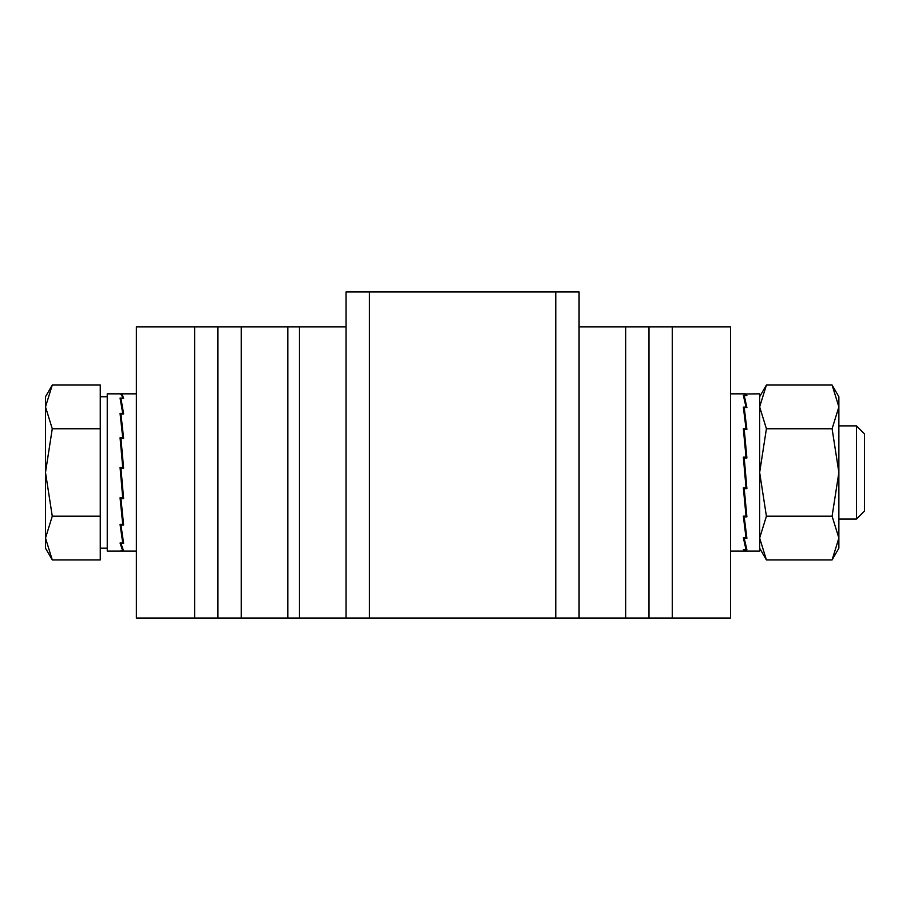 <?xml version="1.0" encoding="UTF-8"?>
<svg xmlns="http://www.w3.org/2000/svg" width="910" height="910" viewBox="0 0 910 910"><rect width="100%" height="100%" fill="white"/><g stroke="black" fill="none" stroke-linecap="round" stroke-linejoin="round"><path stroke-width="1.36" d="M625.67 326.849L648.978 326.849L648.978 618.106L625.67 618.106L625.67 326.849L579.078 326.849L579.078 618.106L346.073 618.106L346.073 326.849L299.47 326.849L299.47 618.106L299.47 326.849L241.218 326.849L241.218 618.106L136.375 618.106L136.375 326.849L194.626 326.849L194.626 618.106M346.073 618.106L241.218 618.106M287.822 326.849L287.822 618.106L287.822 326.849M625.67 618.106L579.078 618.106M346.073 326.849L346.073 291.894L369.369 291.894L369.369 618.106M555.771 618.106L555.771 291.894L369.369 291.894M555.771 291.894L579.078 291.894L579.078 326.849M217.922 618.106L217.922 326.849L194.626 326.849M217.922 326.849L241.218 326.849M648.978 326.849L672.274 326.849L672.274 618.106L648.978 618.106M672.274 326.849L730.525 326.849L730.525 618.106L672.274 618.106M856.458 425.88L856.458 519.075L864.5 511.033L864.5 433.922L856.458 425.88L838.872 425.88M52.268 385.032L45.5 396.749L45.5 406.895L52.268 385.032L100.259 385.032L100.259 559.912L52.268 559.912L45.5 538.06L45.5 548.195L52.268 559.912M45.5 472.472L45.5 538.06L52.268 516.197L45.5 472.472L52.268 428.758L45.5 406.895L45.5 472.472M100.259 428.758L52.268 428.758M100.259 516.197L52.268 516.197M745.085 393.973L759.645 393.837L759.645 551.119L745.483 551.119L744.221 549.606M745.483 393.837L746.894 395.52L744.221 395.52L746.894 407.566L744.221 407.566L746.894 429.497L744.221 429.497L746.894 457.969L744.221 457.969L746.894 488.647L744.221 488.659L746.894 516.869L744.221 516.869L746.894 538.333L744.221 538.333L746.894 549.765L744.221 549.765M744.221 516.869L744.232 516.163M745.085 516.869L745.085 516.163L745.085 516.869M745.972 514.173L746.621 514.173M744.221 488.659L744.278 487.817M746.894 488.647L746.814 487.646L746.018 487.646M744.221 429.497L746.735 457.969M744.221 407.566L746.496 429.497M744.221 395.52L744.255 398.068M746.029 395.52L743.345 395.349L746.029 407.088L743.345 407.088L746.029 428.781L743.345 428.781L746.029 457.138L743.345 457.138L746.029 487.817L743.345 487.817L746.029 516.163L743.345 516.163L746.029 537.856L743.345 537.856L746.029 549.606L743.345 549.606L745.119 551.005M744.687 551.119L730.525 551.119M730.525 393.837L744.687 393.837L746.029 395.349M743.766 516.163L746.029 537.856M743.527 487.817L746.029 516.163M744.221 458.094L743.436 458.094L743.345 457.138M744.278 431.511L743.629 431.511M746.029 428.781L746.007 429.497M746.029 457.138L745.961 457.969M746.029 549.606L745.984 547.137M744.687 550.436L743.345 550.948M766.413 559.912L832.104 559.912L838.872 538.06L832.104 516.197L766.413 516.197L759.645 538.06L766.413 559.912L759.645 548.195M766.413 516.197L759.645 472.472L766.413 428.758L832.104 428.758L838.872 472.472L832.104 516.197M832.104 428.758L838.872 406.895L832.104 385.032L766.413 385.032L759.645 406.895L766.413 428.758M832.104 559.912L838.872 548.195L838.872 396.749L832.104 385.032M121.803 413.959L123.624 413.959L120.939 398.318L123.624 398.307L122.202 394.519L120.939 393.996L122.202 394.519M121.803 413.97L120.939 413.97L123.624 438.518L120.939 438.529L123.624 468.252L120.939 468.252L123.624 498.623L120.939 498.623L123.624 525.013L120.939 525.013L123.624 543.407L120.939 543.407L123.624 551.005L120.939 551.005L122.202 550.436M107.243 551.119L120.507 551.119L107.243 551.119L107.243 393.837L120.507 393.837M120.939 525.013L120.95 524.376M121.803 525.013L121.803 524.376L121.803 525.013M122.691 521.828L123.259 521.828M120.939 498.623L120.973 497.815M121.803 498.623L121.803 497.815L121.803 498.623M122.713 497.019L123.476 497.019M120.939 438.529L123.51 468.252M120.939 413.97L123.305 438.518M120.939 398.318L120.996 402.186M122.543 411.809L122.918 413.959M120.063 550.948L122.748 550.948L120.063 543.031L122.748 543.031L120.063 524.376L122.748 524.376L120.063 497.815L122.748 497.815L120.063 467.399L122.748 467.399L120.063 437.755L122.748 437.755L120.063 413.402L122.748 413.402L120.063 398.034L122.748 398.307M120.063 393.996L121.405 394.519L122.748 398.034M120.621 524.376L122.748 543.031M120.313 497.815L122.748 524.376M121.803 468.252L120.154 467.717L122.748 497.815M120.984 439.928L120.279 439.928M122.748 467.399L121.803 467.717M122.748 437.755L122.725 438.518M122.748 550.948L122.736 549.788M107.243 548.195L100.259 548.195M856.458 519.075L838.872 519.075M107.243 396.749L100.259 396.749M744.585 551.119L759.645 551.119M759.645 396.749L766.413 385.032M121.303 551.119L136.375 551.119M121.303 393.837L136.375 393.837"/></g></svg>
